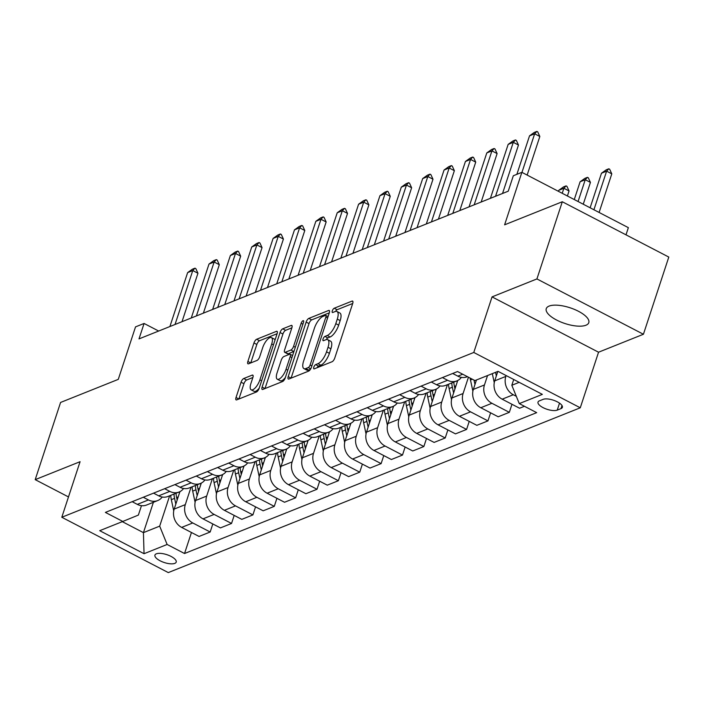 <?xml version="1.0" encoding="UTF-8"?>
<svg xmlns="http://www.w3.org/2000/svg" width="704" height="704" viewBox="0 0 704 704"><rect width="100%" height="100%" fill="white"/><g stroke="black" fill="none" stroke-linecap="round" stroke-linejoin="round"><path stroke-width="1.06" d="M313.79 367.198A2.402 0.898 -62.5 0 0 313.861 368.861A2.402 0.898 -62.5 0 0 314.266 368.852L332.094 361.724A3.432 1.285 -62.5 0 0 334.77 358.019L352.704 303.468A3.432 1.285 -62.5 0 0 352.616 301.092A3.432 1.285 -62.5 0 0 352.026 301.11L334.198 308.238A2.402 0.898 -62.5 0 0 332.323 310.825A2.402 0.898 -62.5 0 0 332.394 312.488A2.402 0.898 -62.5 0 0 332.798 312.479L335.113 311.555A10.991 4.118 -62.5 0 1 336.987 311.502A10.991 4.118 -62.5 0 1 337.286 319.106L335.799 323.655A10.991 4.118 -62.5 0 1 327.237 335.5L324.931 336.424A2.402 0.898 -62.5 0 0 323.057 339.011A2.402 0.898 -62.5 0 0 323.127 340.674A2.402 0.898 -62.5 0 0 323.532 340.666L325.846 339.742A10.991 4.118 -62.5 0 1 327.721 339.689A10.991 4.118 -62.5 0 1 328.02 347.292L326.524 351.842A10.991 4.118 -62.5 0 1 317.97 363.686L315.665 364.61A2.402 0.898 -62.5 0 0 313.79 367.198M585.948 325.23A22.387 8.281 -161.8 0 0 588.79 322.652A22.387 8.281 -161.8 0 0 574.438 309.408A22.387 8.281 -161.8 0 0 549.102 306.09A22.387 8.281 -161.8 0 0 546.251 308.669A22.387 8.281 -161.8 0 0 560.613 321.913A22.387 8.281 -161.8 0 0 585.948 325.23M174.777 563.385A11.194 4.136 -161.8 0 0 176.202 562.091A11.194 4.136 -161.8 0 0 169.022 555.474A11.194 4.136 -161.8 0 0 156.35 553.81A11.194 4.136 -161.8 0 0 154.933 555.104A11.194 4.136 -161.8 0 0 162.105 561.722A11.194 4.136 -161.8 0 0 174.777 563.385M243.734 378.514A3.432 1.285 -62.5 0 0 241.058 382.219L236.025 397.522A3.432 1.285 -62.5 0 0 236.122 399.898A3.432 1.285 -62.5 0 0 236.702 399.881L256.502 391.961A3.432 1.285 -62.5 0 0 259.178 388.256L277.112 333.705A3.432 1.285 -62.5 0 0 277.024 331.329A3.432 1.285 -62.5 0 0 276.434 331.346L256.634 339.266A3.432 1.285 -62.5 0 0 253.959 342.962L247.878 361.451A3.432 1.285 -62.5 0 0 247.975 363.827A3.432 1.285 -62.5 0 0 248.565 363.81L257.039 360.422A3.432 1.285 -62.5 0 0 259.714 356.726L262.724 347.556A9.187 3.441 -62.5 0 1 271.445 337.612A9.187 3.441 -62.5 0 1 271.7 343.966L259.89 379.878A9.187 3.441 -62.5 0 1 251.17 389.822A9.187 3.441 -62.5 0 1 250.914 383.469L252.886 377.485A3.432 1.285 -62.5 0 0 252.789 375.109A3.432 1.285 -62.5 0 0 252.199 375.126L243.734 378.514L246.611 380.01A3.432 1.285 -62.5 0 0 243.936 383.706L238.911 399.001M536.923 278.934L492.052 296.886L598.55 352.211L643.421 334.259L536.923 278.934L562.302 201.749L504.61 224.822L521.866 172.33L513.322 175.754L508.244 191.189L139.005 338.897L144.082 323.462L135.529 326.876L118.272 379.368L60.579 402.45L35.2 479.644L68.49 496.936M492.052 296.886L473.783 352.466L61.802 517.264L80.071 461.692L35.2 479.644M288.209 376.649A3.432 1.285 -62.5 0 0 288.306 379.025A3.432 1.285 -62.5 0 0 288.886 379.007L308.686 371.087A3.432 1.285 -62.5 0 0 311.362 367.382L329.296 312.831A3.432 1.285 -62.5 0 0 329.208 310.455A3.432 1.285 -62.5 0 0 328.618 310.473L308.818 318.393A3.432 1.285 -62.5 0 0 306.143 322.089L288.209 376.649L291.069 378.136M282.594 381.524L262.794 389.444A3.432 1.285 -62.5 0 1 262.214 389.462A3.432 1.285 -62.5 0 1 262.117 387.086L280.051 332.526A3.432 1.285 -62.5 0 1 282.726 328.83L291.201 325.442A3.432 1.285 -62.5 0 1 291.79 325.424A3.432 1.285 -62.5 0 1 291.878 327.8L284.61 349.923A3.432 1.285 -62.5 0 0 284.706 352.299A3.432 1.285 -62.5 0 0 285.287 352.282L290.91 350.029A3.432 1.285 -62.5 0 0 293.586 346.333L301.154 323.294A2.402 0.898 -62.5 0 1 303.442 320.698A2.402 0.898 -62.5 0 1 303.503 322.353L285.27 377.819A3.432 1.285 -62.5 0 1 282.594 381.524M562.302 201.749L668.8 257.066L643.421 334.259M543.154 399.353L539.387 400.858A10.842 4.013 -161.8 0 0 538.014 402.098A10.842 4.013 -161.8 0 0 544.966 408.514A10.842 4.013 -161.8 0 0 557.234 410.124L560.991 408.619A10.842 4.013 -161.8 0 0 562.373 407.37A10.842 4.013 -161.8 0 0 555.421 400.954A10.842 4.013 -161.8 0 0 543.154 399.353M473.783 352.466L580.272 407.792L168.291 572.59L61.802 517.264M191.453 532.497L184.536 553.52L536.686 412.65L519.27 403.603L542.353 394.372L498.027 371.351L474.945 380.582L457.538 371.536L105.389 512.406L122.804 521.453L138.371 515.082L141.469 505.674M184.536 553.52L167.121 544.474L144.047 553.705L99.722 530.684L122.804 521.453M626.006 234.837L628.364 227.656L521.866 172.33M598.55 352.211L580.272 407.792M158.664 331.038L144.082 323.462M519.27 403.603L511.826 385.273L513.718 379.5M511.826 385.273L519.174 382.334M153.41 502.286L143.431 532.638L159.676 526.143L169.655 495.792M212.819 523.952L210.17 532.004L199.056 536.448L181.65 527.402A13.992 11.898 -111.8 0 1 174.196 509.071L179.925 491.63M210.17 532.004L192.755 522.958A13.992 11.898 -111.8 0 1 185.302 504.627L191.022 487.238M234.186 515.398L231.537 523.459L220.431 527.903L203.016 518.857A13.992 11.898 -111.8 0 1 195.562 500.526L201.3 483.085M231.537 523.459L214.122 514.413A13.992 11.898 -111.8 0 1 206.677 496.082L212.388 478.694M255.552 506.854L252.903 514.906L241.798 519.358L224.382 510.312A13.992 11.898 -111.8 0 1 216.929 491.973L222.666 474.531M252.903 514.906L235.497 505.868A13.992 11.898 -111.8 0 1 228.043 487.529L233.754 470.149M276.927 498.309L274.278 506.361L263.164 510.805L245.749 501.758A13.992 11.898 -111.8 0 1 238.295 483.428L244.033 465.986M274.278 506.361L256.863 497.314A13.992 11.898 -111.8 0 1 249.41 478.984L255.13 461.595M298.294 489.755L295.645 497.816L284.53 502.26L267.115 493.214A13.992 11.898 -111.8 0 1 259.67 474.883L265.399 457.442M295.645 497.816L278.23 488.77A13.992 11.898 -111.8 0 1 270.776 470.439L276.496 453.05M319.66 481.21L317.011 489.262L305.897 493.715L288.49 484.669A13.992 11.898 -111.8 0 1 281.037 466.33L286.766 448.888M317.011 489.262L299.596 480.216A13.992 11.898 -111.8 0 1 292.142 461.886L297.862 444.506M341.026 472.666L338.378 480.718L327.272 485.162L309.857 476.115A13.992 11.898 -111.8 0 1 302.403 457.785L308.141 440.343M338.378 480.718L320.962 471.671A13.992 11.898 -111.8 0 1 313.518 453.341L319.229 435.952M362.393 464.112L359.744 472.173L348.638 476.617L331.223 467.57A13.992 11.898 -111.8 0 1 323.77 449.24L329.507 431.798M359.744 472.173L342.338 463.126A13.992 11.898 -111.8 0 1 334.884 444.796L340.595 427.407M383.768 455.567L381.119 463.619L370.005 468.063L352.59 459.026A13.992 11.898 -111.8 0 1 345.136 440.686L350.874 423.245M381.119 463.619L363.704 454.573A13.992 11.898 -111.8 0 1 356.25 436.242L361.97 418.862M405.134 447.022L402.486 455.074L391.371 459.518L373.956 450.472A13.992 11.898 -111.8 0 1 366.511 432.142L372.24 414.7M402.486 455.074L385.07 446.028A13.992 11.898 -111.8 0 1 377.617 427.698L383.337 410.309M426.501 438.469L423.852 446.53L412.738 450.974L395.331 441.927A13.992 11.898 -111.8 0 1 387.878 423.597L393.606 406.155M423.852 446.53L406.437 437.483A13.992 11.898 -111.8 0 1 398.983 419.153L404.703 401.764M447.867 429.924L445.218 437.976L434.113 442.42L416.698 433.382A13.992 11.898 -111.8 0 1 409.244 415.043L414.982 397.602M445.218 437.976L427.812 428.93A13.992 11.898 -111.8 0 1 420.358 410.599L426.07 393.219M469.234 421.379L466.594 429.431L455.479 433.875L438.064 424.829A13.992 11.898 -111.8 0 1 430.61 406.498L436.348 389.057M466.594 429.431L449.178 420.385A13.992 11.898 -111.8 0 1 441.725 402.054L447.436 384.666M490.609 412.826L487.96 420.886L476.846 425.33L459.43 416.284A13.992 11.898 -111.8 0 1 451.977 397.954L457.714 380.512M487.96 420.886L470.545 411.84A13.992 11.898 -111.8 0 1 463.091 393.51L468.45 377.203M511.975 404.281L509.326 412.333L498.212 416.777L480.797 407.73A13.992 11.898 -111.8 0 1 473.352 389.4L476.45 379.984M509.326 412.333L491.911 403.286A13.992 11.898 -111.8 0 1 484.458 384.956L487.555 375.54M524.436 406.287L519.578 408.232L502.172 399.186A13.992 11.898 -111.8 0 1 494.718 380.855L497.816 371.43M516.314 396.317L513.278 394.742A13.992 11.898 -111.8 0 1 505.833 376.411L506.114 375.549M122.285 521.655L143.431 532.638L144.047 553.705M467.421 376.675L467.104 376.798A13.992 11.898 -111.8 0 1 457.846 376.165L452.681 373.481M461.384 377.37A13.992 11.898 -111.8 0 1 456.843 380.908A13.992 11.898 -111.8 0 1 447.586 380.266L442.42 377.582M456.843 380.908L445.738 385.352A13.992 11.898 -111.8 0 1 436.48 384.71L431.314 382.026M440.009 385.915A13.992 11.898 -111.8 0 1 435.477 389.453A13.992 11.898 -111.8 0 1 426.219 388.81L421.054 386.126M435.477 389.453L424.362 393.897A13.992 11.898 -111.8 0 1 415.105 393.254L409.939 390.57M418.642 394.46A13.992 11.898 -111.8 0 1 414.11 397.998A13.992 11.898 -111.8 0 1 404.853 397.355L399.687 394.68M414.11 397.998L402.996 402.442A13.992 11.898 -111.8 0 1 393.738 401.808L388.573 399.124M397.276 403.014A13.992 11.898 -111.8 0 1 392.744 406.551A13.992 11.898 -111.8 0 1 383.486 405.909L378.321 403.225M392.744 406.551L381.63 410.995A13.992 11.898 -111.8 0 1 372.372 410.353L367.206 407.669M375.91 411.558A13.992 11.898 -111.8 0 1 371.369 415.096A13.992 11.898 -111.8 0 1 362.111 414.454L356.954 411.77M371.369 415.096L360.263 419.54A13.992 11.898 -111.8 0 1 351.006 418.898L345.84 416.214M354.534 420.103A13.992 11.898 -111.8 0 1 350.002 423.641A13.992 11.898 -111.8 0 1 340.745 423.007L335.579 420.323M350.002 423.641L338.897 428.085A13.992 11.898 -111.8 0 1 329.639 427.451L324.474 424.767M333.168 428.657A13.992 11.898 -111.8 0 1 328.636 432.194A13.992 11.898 -111.8 0 1 319.378 431.552L314.213 428.868M328.636 432.194L317.522 436.638A13.992 11.898 -111.8 0 1 308.264 435.996L303.098 433.312M311.802 437.202A13.992 11.898 -111.8 0 1 307.27 440.739A13.992 11.898 -111.8 0 1 298.012 440.097L292.846 437.413M307.27 440.739L296.155 445.183A13.992 11.898 -111.8 0 1 286.898 444.541L281.732 441.857M290.435 445.755A13.992 11.898 -111.8 0 1 285.903 449.284A13.992 11.898 -111.8 0 1 276.646 448.65L271.48 445.966M285.903 449.284L274.789 453.728A13.992 11.898 -111.8 0 1 265.531 453.094L260.366 450.41M269.069 454.3A13.992 11.898 -111.8 0 1 264.528 457.838A13.992 11.898 -111.8 0 1 255.27 457.195L250.105 454.511M264.528 457.838L253.422 462.282A13.992 11.898 -111.8 0 1 244.165 461.639L238.999 458.955M247.694 462.845A13.992 11.898 -111.8 0 1 243.162 466.382A13.992 11.898 -111.8 0 1 233.904 465.74L228.738 463.056M243.162 466.382L232.056 470.826A13.992 11.898 -111.8 0 1 222.79 470.184L217.633 467.5M226.327 471.398A13.992 11.898 -111.8 0 1 221.795 474.927A13.992 11.898 -111.8 0 1 212.538 474.294L207.372 471.61M221.795 474.927L210.681 479.371A13.992 11.898 -111.8 0 1 201.423 478.738L196.258 476.054M204.961 479.943A13.992 11.898 -111.8 0 1 200.429 483.481A13.992 11.898 -111.8 0 1 191.171 482.838L186.006 480.154M200.429 483.481L189.314 487.925A13.992 11.898 -111.8 0 1 180.057 487.282L174.891 484.598M183.594 488.488A13.992 11.898 -111.8 0 1 179.062 492.026A13.992 11.898 -111.8 0 1 169.805 491.383L164.639 488.699M179.062 492.026L167.948 496.47A13.992 11.898 -111.8 0 1 158.69 495.827L153.525 493.143M162.228 497.042A13.992 11.898 -111.8 0 1 157.687 500.57A13.992 11.898 -111.8 0 1 148.43 499.937L143.264 497.253M157.687 500.57L146.582 505.023A13.992 11.898 -111.8 0 1 137.324 504.381L132.158 501.697M159.676 526.143L167.121 544.474M317.09 367.726A2.402 0.898 -62.5 0 1 318.542 366.106L320.848 365.182A10.991 4.118 -62.5 0 0 329.41 353.338L326.524 351.842M327.721 339.689L330.598 341.185A10.991 4.118 -62.5 0 1 330.898 348.788L329.41 353.338M336.987 311.502L339.865 312.998A10.991 4.118 -62.5 0 1 340.164 320.602L338.677 325.151A10.991 4.118 -62.5 0 1 330.114 336.996L327.809 337.92A2.402 0.898 -62.5 0 0 326.33 339.583M352.704 303.486L337.075 309.734A2.402 0.898 -62.5 0 0 335.597 311.397M329.296 312.849L311.696 319.889A3.432 1.285 -62.5 0 0 309.021 323.585L291.095 378.127M308.238 367.576A2.402 0.898 -62.5 0 0 310.112 364.989L325.855 317.099A2.402 0.898 -62.5 0 0 325.785 315.436A2.402 0.898 -62.5 0 0 325.38 315.454L322.942 316.422A10.991 4.118 -62.5 0 0 314.389 328.266L303.626 361.002A10.991 4.118 -62.5 0 0 303.926 368.606A10.991 4.118 -62.5 0 0 305.809 368.553L308.238 367.576L310.71 368.861M303.926 368.606L306.803 370.102A10.991 4.118 -62.5 0 0 308.686 370.049L305.809 368.553M310.42 369.354L308.686 370.049M265.003 388.564L282.929 334.022L280.051 332.526M291.878 327.818L285.604 330.326A3.432 1.285 -62.5 0 0 282.929 334.022M284.706 352.299L287.584 353.795A3.432 1.285 -62.5 0 0 288.165 353.778L293.788 351.525A3.432 1.285 -62.5 0 0 293.938 351.454M277.059 372.882A9.187 3.441 -62.5 0 0 277.314 379.236A9.187 3.441 -62.5 0 0 286.035 369.292L290.198 356.638A3.432 1.285 -62.5 0 0 290.101 354.262A3.432 1.285 -62.5 0 0 289.511 354.279L283.897 356.523A3.432 1.285 -62.5 0 0 281.222 360.228L277.059 372.882M277.314 379.236L280.192 380.732A9.187 3.441 -62.5 0 0 285.375 377.494M252.877 377.502L246.611 380.01M251.17 389.822L254.047 391.318A9.187 3.441 -62.5 0 0 259.239 388.08M275.053 339.97A9.187 3.441 -62.5 0 0 274.322 339.099L271.445 337.612M277.112 333.722L259.512 340.762A3.432 1.285 -62.5 0 0 256.837 344.458L250.765 362.93M599.104 212.458L611.794 173.862L606.61 171.169L601.48 173.219L590.119 207.786M601.48 173.219L606.241 169.814L608.81 168.793L609.673 169.242L611.794 173.862M593.921 209.766L606.61 171.169L608.81 168.793M516.868 174.337L529.531 135.837L534.283 132.431L536.853 131.41L534.653 133.786L539.836 136.479L527.146 175.076M529.531 135.837L534.653 133.786L521.963 172.383M536.853 131.41L537.715 131.859L539.836 136.479M494.261 382.668L492.316 373.63M495.563 372.337L496.338 375.927M583.255 204.222L590.427 182.406L585.244 179.714L580.114 181.773L574.27 199.558M580.114 181.773L584.874 178.367L587.435 177.338L588.306 177.786L590.427 182.406M578.072 201.529L585.244 179.714L587.435 177.338M472.886 391.222L470.483 379.993A26.761 22.757 -111.8 0 1 470.131 378.074M474.03 380.107L474.971 384.472M567.398 195.985L569.052 190.96L563.878 188.267L558.747 190.318L558.413 191.321M558.747 190.318L563.508 186.912L566.069 185.882L566.931 186.331L569.052 190.96M562.223 193.292L563.878 188.267L566.069 185.882M457.169 382.158A26.761 22.757 -111.8 0 1 457.054 380.82M451.519 399.766L449.108 388.538A26.761 22.757 -111.8 0 1 448.501 384.243M454.951 388.925L454.414 386.417A26.761 22.757 -111.8 0 1 453.807 382.122M451.748 382.941A26.761 22.757 68.2 0 0 452.364 387.244L453.605 393.026M490.424 198.317L508.156 144.39L512.917 140.985L515.486 139.955L513.286 142.34L518.47 145.033L502.542 193.477M508.156 144.39L513.286 142.34L495.554 196.266M515.486 139.955L516.349 140.404L518.47 145.033M469.058 206.87L486.79 152.935L491.55 149.53L494.111 148.509L491.92 150.885L497.103 153.578L481.175 202.022M486.79 152.935L491.92 150.885L474.188 204.82M494.111 148.509L494.982 148.958L497.103 153.578M447.691 215.415L465.423 161.48L470.184 158.074L472.745 157.054L470.554 159.43L475.728 162.122L459.8 210.566M465.423 161.48L470.554 159.43L452.822 213.365M472.745 157.054L473.607 157.502L475.728 162.122M435.802 390.702A26.761 22.757 -111.8 0 1 435.679 389.365M430.153 408.311L427.742 397.091A26.761 22.757 -111.8 0 1 427.134 392.788M433.576 397.47L433.039 394.97A26.761 22.757 -111.8 0 1 432.432 390.667M430.382 391.494A26.761 22.757 68.2 0 0 430.989 395.789L432.23 401.57M426.325 223.96L444.057 170.034L448.818 166.628L451.378 165.598L449.178 167.983L454.362 170.676L438.434 219.12M444.057 170.034L449.178 167.983L431.446 221.91M451.378 165.598L452.241 166.047L454.362 170.676M414.436 399.256A26.761 22.757 -111.8 0 1 414.313 397.918M408.786 416.865L406.375 405.636A26.761 22.757 -111.8 0 1 405.768 401.333M412.21 406.023L411.673 403.515A26.761 22.757 -111.8 0 1 411.066 399.221M409.015 400.039A26.761 22.757 68.2 0 0 409.622 404.334L410.863 410.115M393.07 407.801A26.761 22.757 -111.8 0 1 392.946 406.463M387.42 425.41L385.009 414.181A26.761 22.757 -111.8 0 1 384.402 409.886M390.843 414.568L390.306 412.06A26.761 22.757 -111.8 0 1 389.699 407.766M387.649 408.584A26.761 22.757 68.2 0 0 388.256 412.887L389.497 418.669M371.703 416.346A26.761 22.757 -111.8 0 1 371.58 415.008M366.045 433.954L363.642 422.734A26.761 22.757 -111.8 0 1 363.035 418.431M369.477 423.113L368.94 420.614A26.761 22.757 -111.8 0 1 368.333 416.31M366.282 417.138A26.761 22.757 68.2 0 0 366.89 421.432L368.13 427.214M350.328 424.899A26.761 22.757 -111.8 0 1 350.214 423.562M344.678 442.508L342.267 431.279A26.761 22.757 -111.8 0 1 341.66 426.985M348.11 431.666L347.574 429.158A26.761 22.757 -111.8 0 1 346.958 424.864M344.907 425.682A26.761 22.757 68.2 0 0 345.514 429.977L346.755 435.758M328.962 433.444A26.761 22.757 -111.8 0 1 328.838 432.106M323.312 451.053L320.901 439.824A26.761 22.757 -111.8 0 1 320.294 435.53M326.735 440.211L326.198 437.712A26.761 22.757 -111.8 0 1 325.591 433.409M323.541 434.227A26.761 22.757 68.2 0 0 324.148 438.53L325.389 444.312M404.958 232.514L422.682 178.578L427.442 175.173L430.012 174.152L427.812 176.528L432.995 179.221L417.067 227.665M422.682 178.578L427.812 176.528L410.08 230.463M430.012 174.152L430.874 174.601L432.995 179.221M383.583 241.058L401.315 187.132L406.076 183.726L408.646 182.697L406.446 185.073L411.629 187.766L395.701 236.21M401.315 187.132L406.446 185.073L388.714 239.008M408.646 182.697L409.508 183.146L411.629 187.766M362.217 249.603L379.949 195.677L384.71 192.271L387.27 191.242L385.079 193.626L390.262 196.319L374.334 244.763M379.949 195.677L385.079 193.626L367.347 247.553M387.27 191.242L388.142 191.69L390.262 196.319M340.85 258.157L358.582 204.222L363.343 200.816L365.904 199.795L363.713 202.171L368.887 204.864L352.959 253.308M358.582 204.222L363.713 202.171L345.981 256.106M365.904 199.795L366.766 200.244L368.887 204.864M319.484 266.702L337.216 212.775L341.977 209.37L344.538 208.34L342.338 210.716L347.521 213.409L331.593 261.853M337.216 212.775L342.338 210.716L324.606 264.651M344.538 208.34L345.4 208.789L347.521 213.409M307.595 441.989A26.761 22.757 -111.8 0 1 307.472 440.651M301.946 459.598L299.534 448.378A26.761 22.757 -111.8 0 1 298.927 444.074M305.369 448.756L304.832 446.257A26.761 22.757 -111.8 0 1 304.225 441.954M302.174 442.781A26.761 22.757 68.2 0 0 302.782 447.075L304.022 452.857M298.109 275.246L315.841 221.32L320.602 217.914L323.171 216.885L320.971 219.27L326.154 221.962L310.226 270.406M315.841 221.32L320.971 219.27L303.239 273.196M323.171 216.885L324.034 217.334L326.154 221.962M286.229 450.542A26.761 22.757 -111.8 0 1 286.106 449.205M280.57 468.151L278.168 456.922A26.761 22.757 -111.8 0 1 277.561 452.628M284.002 457.31L283.466 454.802A26.761 22.757 -111.8 0 1 282.858 450.507M280.808 451.326A26.761 22.757 68.2 0 0 281.415 455.62L282.656 461.41M276.742 283.8L294.474 229.865L299.235 226.459L301.805 225.438L299.605 227.814L304.788 230.507L288.86 278.951M294.474 229.865L299.605 227.814L281.873 281.75M301.805 225.438L302.667 225.887L304.788 230.507M264.862 459.087A26.761 22.757 -111.8 0 1 264.739 457.75M259.204 476.696L256.802 465.467A26.761 22.757 -111.8 0 1 256.186 461.173M262.636 465.854L262.099 463.355A26.761 22.757 -111.8 0 1 261.492 459.052M259.442 459.87A26.761 22.757 68.2 0 0 260.049 464.174L261.29 469.955M255.376 292.345L273.108 238.418L277.869 235.013L280.43 233.983L278.238 236.359L283.413 239.052L267.485 287.505M273.108 238.418L278.238 236.359L260.506 290.294M280.43 233.983L281.292 234.432L283.413 239.052M243.487 467.632A26.761 22.757 -111.8 0 1 243.373 466.294M237.838 485.241L235.426 474.021A26.761 22.757 -111.8 0 1 234.819 469.718M241.27 474.399L240.733 471.9A26.761 22.757 -111.8 0 1 240.117 467.597M238.066 468.424A26.761 22.757 68.2 0 0 238.674 472.718L239.914 478.5M234.01 300.89L251.742 246.963L256.502 243.558L259.063 242.528L256.872 244.913L262.046 247.606L246.118 296.05M251.742 246.963L256.872 244.913L239.14 298.839M259.063 242.528L259.926 242.977L262.046 247.606M222.121 476.186A26.761 22.757 -111.8 0 1 221.998 474.848M216.471 493.794L214.06 482.566A26.761 22.757 -111.8 0 1 213.453 478.271M219.894 482.953L219.358 480.445A26.761 22.757 -111.8 0 1 218.75 476.15M216.7 476.969A26.761 22.757 68.2 0 0 217.307 481.263L218.548 487.054M212.643 309.443L230.375 255.508L235.136 252.102L237.697 251.082L235.497 253.458L240.68 256.15L224.752 304.594M230.375 255.508L235.497 253.458L217.765 307.393M237.697 251.082L238.559 251.53L240.68 256.15M200.754 484.73A26.761 22.757 -111.8 0 1 200.631 483.393M195.105 502.339L192.694 491.11A26.761 22.757 -111.8 0 1 192.086 486.816M198.528 491.498L197.991 488.998A26.761 22.757 -111.8 0 1 197.384 484.695M195.334 485.514A26.761 22.757 68.2 0 0 195.941 489.817L197.182 495.598M191.268 317.988L209 264.062L213.761 260.656L216.33 259.626L214.13 262.002L219.314 264.695L203.386 313.148M209 264.062L214.13 262.002L196.398 315.938M216.33 259.626L217.193 260.075L219.314 264.695M179.388 493.275A26.761 22.757 -111.8 0 1 179.265 491.938M173.73 510.884L171.327 499.664A26.761 22.757 -111.8 0 1 170.72 495.361M177.162 500.042L176.625 497.543A26.761 22.757 -111.8 0 1 176.018 493.24M173.967 494.067A26.761 22.757 68.2 0 0 174.574 498.362L175.815 504.143M169.902 326.533L187.634 272.606L192.394 269.201L194.964 268.171L192.764 270.556L197.947 273.249L182.019 321.693M187.634 272.606L192.764 270.556L175.032 324.482M194.964 268.171L195.826 268.62L197.947 273.249M174.196 509.071L185.302 504.627M195.562 500.526L206.677 496.082M216.929 491.973L228.043 487.529M238.295 483.428L249.41 478.984M259.67 474.883L270.776 470.439M281.037 466.33L292.142 461.886M302.403 457.785L313.518 453.341M323.77 449.24L334.884 444.796M345.136 440.686L356.25 436.242M366.511 432.142L377.617 427.698M387.878 423.597L398.983 419.153M409.244 415.043L420.358 410.599M430.61 406.498L441.725 402.054M451.977 397.954L463.091 393.51M473.352 389.4L484.458 384.956M494.718 380.855L505.833 376.411M457.846 376.165L462.704 374.22M502.172 399.186L513.278 394.742M480.797 407.73L491.911 403.286M436.48 384.71L447.586 380.266M459.43 416.284L470.545 411.84M415.105 393.254L426.219 388.81M438.064 424.829L449.178 420.385M393.738 401.808L404.853 397.355M416.698 433.382L427.812 428.93M372.372 410.353L383.486 405.909M395.331 441.927L406.437 437.483M351.006 418.898L362.111 414.454M373.956 450.472L385.07 446.028M329.639 427.451L340.745 423.007M352.59 459.026L363.704 454.573M308.264 435.996L319.378 431.552M331.223 467.57L342.338 463.126M286.898 444.541L298.012 440.097M309.857 476.115L320.962 471.671M265.531 453.094L276.646 448.65M288.49 484.669L299.596 480.216M244.165 461.639L255.27 457.195M267.115 493.214L278.23 488.77M222.79 470.184L233.904 465.74M245.749 501.758L256.863 497.314M201.423 478.738L212.538 474.294M224.382 510.312L235.497 505.868M180.057 487.282L191.171 482.838M203.016 518.857L214.122 514.413M158.69 495.827L169.805 491.383M181.65 527.402L192.755 522.958M137.324 504.381L148.43 499.937M562.003 405.548L560.991 408.619M559.53 403.154L557.234 410.124M320.848 365.182L317.97 363.686M330.898 348.788L328.02 347.292M327.809 337.92L324.931 336.424M330.114 336.996L327.237 335.5M338.677 325.151L335.799 323.655M340.164 320.602L337.286 319.106M337.075 309.734L334.198 308.238M352.933 301.576L352.026 301.11M318.542 366.106L315.665 364.61M309.021 323.585L306.143 322.089M311.696 319.889L308.818 318.393M329.525 310.939L328.618 310.473M311.854 365.895L310.112 364.989M327.598 318.006L325.855 317.099M264.977 388.573L262.117 387.086M285.604 330.326L282.726 328.83M292.107 325.908L291.201 325.442M288.165 353.778L285.287 352.282M293.788 351.525L290.91 350.029M295.328 347.239L293.586 346.333M302.896 324.201L301.154 323.294M287.778 370.19L286.035 369.292M291.94 357.544L290.198 356.638M253.114 375.593L252.199 375.126M261.633 380.785L259.89 379.878M273.442 344.872L271.7 343.966M250.747 362.938L247.878 361.451M256.837 344.458L253.959 342.962M259.512 340.762L256.634 339.266M277.341 331.822L276.434 331.346M238.885 399.01L236.025 397.522M243.936 383.706L241.058 382.219M470.483 379.993L472.366 379.236M454.414 386.417L455.981 385.792M449.108 388.538L452.364 387.244M433.039 394.97L434.606 394.346M427.742 397.091L430.989 395.789M411.673 403.515L413.239 402.89M406.375 405.636L409.622 404.334M390.306 412.06L391.873 411.435M385.009 414.181L388.256 412.887M368.94 420.614L370.506 419.989M363.642 422.734L366.89 421.432M347.574 429.158L349.14 428.534M342.267 431.279L345.514 429.977M326.198 437.712L327.765 437.078M320.901 439.824L324.148 438.53M304.832 446.257L306.398 445.632M299.534 448.378L302.782 447.075M283.466 454.802L285.032 454.177M278.168 456.922L281.415 455.62M262.099 463.355L263.666 462.722M256.802 465.467L260.049 464.174M240.733 471.9L242.299 471.275M235.426 474.021L238.674 472.718M219.358 480.445L220.924 479.82M214.06 482.566L217.307 481.263M197.991 488.998L199.558 488.365M192.694 491.11L195.941 489.817M176.625 497.543L178.191 496.918M171.327 499.664L174.574 498.362M328.055 316.615L325.785 315.436M292.591 355.555L290.101 354.262"/></g></svg>
